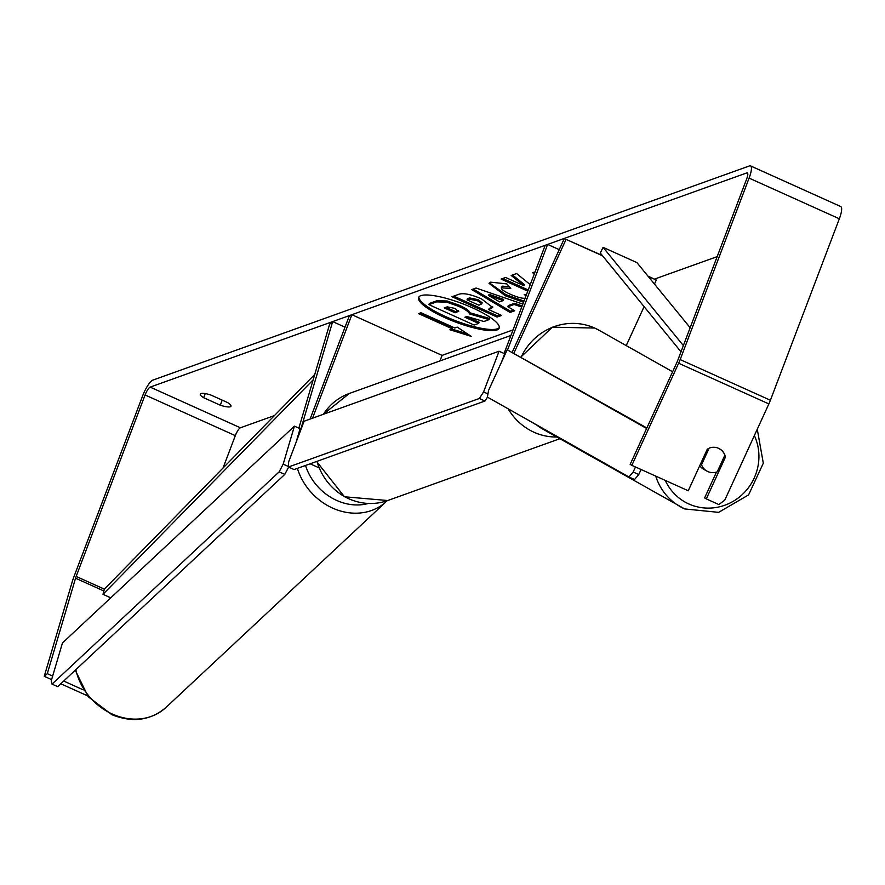<?xml version="1.0" encoding="UTF-8"?>
<svg xmlns="http://www.w3.org/2000/svg" width="885" height="885" viewBox="0 0 885 885"><rect width="100%" height="100%" fill="white"/><g stroke="black" fill="none" stroke-linecap="round" stroke-linejoin="round"><path stroke-width="1.33" d="M345.017 327.162L332.672 321.598L329.618 324.242L298.865 428.119M439.989 360.914L442.091 355.383L351.854 314.706L349.42 315.58L310.104 419.059M312.549 418.185L351.854 314.706M332.672 321.598L299.926 432.179M647.92 276.065L656.283 280.036L654.446 284.052M644.103 306.641L626.237 345.615M656.283 280.036L648.185 276.385M602.563 255.82L566.057 239.359L513.986 352.993M504.085 353.491L545.193 245.289L547.638 244.415L507.548 349.951M559.231 249.647L547.638 244.415M602.298 255.488L566.057 239.359M564.387 238.397L512.293 352.086M704.56 469.714A12.777 12.301 -60.6 0 1 699.725 465.72M719.505 448.85A12.777 12.301 -60.6 0 1 724.859 455.211L717.259 471.805A12.777 12.301 -60.6 0 1 701.551 464.725L709.139 448.131A12.777 12.301 -60.6 0 1 725.446 457.091L706.296 498.897L718.83 504.55L724.738 500.213L768.866 403.925L678.629 363.248L631.846 465.344L630.175 464.382L676.959 362.286A7.666 1.925 114.3 0 0 677.722 360.449L746.652 178.991A7.666 1.925 114.3 0 0 747.371 172.874A7.666 1.925 114.3 0 0 746.863 172.885L150.184 387.11A7.666 1.925 114.3 0 0 145.085 394.964L76.154 576.434A7.666 1.925 114.3 0 0 75.557 578.204L47.292 673.651L52.657 676.074M700.455 464.116L701.551 464.725M418.893 296.962A43.099 9.812 -159.2 0 0 451.903 319.275A43.099 9.812 -159.2 0 0 497.359 328.8A43.099 9.812 -159.2 0 0 499.317 327.505M420.84 295.667A43.099 9.812 -159.2 0 0 418.583 297.515A43.099 9.812 -159.2 0 0 450.199 319.927A43.099 9.812 -159.2 0 0 496.916 329.972A43.099 9.812 -159.2 0 0 499.173 328.125A43.099 9.812 -159.2 0 0 467.557 305.701A43.099 9.812 -159.2 0 0 420.84 295.667M223.02 468.043L235.321 435.641A7.666 1.925 114.3 0 1 240.41 427.787L274.427 415.585M442.091 355.383L513.046 329.906M654.612 279.074L717.171 256.617M530.248 284.627L516.574 273.542L511.22 275.467L523.92 285.722L505.612 277.47L501.109 279.096L527.781 291.121M521.719 307.095L514.141 304.473L507.835 306.73L514.694 310.757L510.037 312.427L471.76 289.594L476.086 288.045L522.847 304.108M227.611 402.575A12.777 2.909 20.8 0 1 230.985 406.204A12.777 2.909 20.8 0 1 220.288 405.197L203.683 397.719A12.777 2.909 20.8 0 1 200.32 394.079A12.777 2.909 20.8 0 1 200.983 393.537A12.777 2.909 20.8 0 1 211.017 395.086L227.611 402.575M534.452 273.576L532.482 272.691L535.093 271.883M452.357 328.855L449.912 329.74L471.163 336.344L457.235 327.107L454.801 327.981L420.961 312.726L418.516 313.611L452.357 328.855L452.799 327.693L420.198 313.002M481.595 298.942L492.68 307.504L488.73 309.639L501.618 315.447L497.104 317.062L451.992 296.729L458.972 294.218C463.574 292.802 471.119 294.373 481.595 298.942M523.555 302.239L505.435 295.811L489.029 283.388L490.555 282.149L506.873 283.908L510.756 288.422L501.286 287.824L502.359 286.143L501.917 287.315C500.169 288.499 502.846 290.756 509.959 294.085L510.081 294.141C517.636 297.415 522.958 298.765 526.022 298.179M525.956 295.911L524.219 294.384L526.398 294.782M51.607 679.625L44.25 676.306L72.515 580.859A15.333 3.839 114.3 0 1 73.721 577.308L142.651 395.849A15.333 3.839 114.3 0 1 152.828 380.13L749.518 165.904A15.333 3.839 114.3 0 1 750.513 165.882A15.333 3.839 114.3 0 1 749.097 178.106L680.167 359.576A15.333 3.839 114.3 0 1 678.629 363.248M750.513 165.882L840.75 206.559A15.333 3.839 114.3 0 1 839.334 218.783L770.404 400.252A15.333 3.839 114.3 0 1 768.866 403.925M707.403 448.949L688.242 490.766L631.846 465.344M716.474 472.07L704.615 497.945L706.296 498.897M83.312 689.891L63.687 681.041M44.25 676.306L47.292 673.651M87.493 695.798L60.777 683.762M220.288 405.197L222.212 400.131M203.683 397.719L205.254 393.593M724.295 456.428L725.446 457.091M428.882 304.639L429.325 303.478L437.046 300.701L447.268 301.011L459.37 305.292C466.152 308.434 469.658 310.923 469.891 312.759L489.549 318.467L489.106 319.629L483.885 321.509L466.915 316.509L464.924 317.228L478.619 323.401L474.094 325.016L428.882 304.639L436.604 301.873L446.825 302.172L458.928 306.453C465.709 309.606 469.216 312.095 469.459 313.921L489.106 319.629M466.605 316.62L479.062 322.228L478.619 323.401M447.268 301.011L446.825 302.172M469.891 312.759L469.459 313.921M534.894 272.414L534.164 272.082M451.859 329.043L467.468 333.899M522.15 305.933L514.583 303.301L508.267 305.568L507.835 306.73M513.632 310.126L510.479 311.266L510.037 312.427M510.479 311.266L473.254 289.063M514.583 303.301L514.141 304.473M503.178 300.568L503.609 299.407L489.062 294.307L488.62 295.479L499.538 301.873L503.178 300.568L488.62 295.479M492.757 306.885L489.173 308.467L488.73 309.639M500.379 314.883L497.547 315.901L497.104 317.062M497.547 315.901L453.673 296.121M481.717 303.953L482.159 302.792L478.099 299.661L469.57 297.924L467.446 298.676L467.014 299.838L478.929 305.214L481.717 303.953L477.789 300.878L469.127 299.086L467.014 299.838M502.791 278.487L528.223 289.959M512.526 274.992L524.362 284.561L523.92 285.722M523.997 301.077L505.877 294.65L489.372 282.846M509.34 286.773L502.359 286.143M445.94 307.305L455.554 311.631L458.541 310.558L458.098 311.73L455.155 308.445L447.224 306.841L444.259 307.903L455.111 312.803L458.729 311.243M455.554 311.631L455.111 312.803M499.051 351.223L304.086 421.216L288.621 461.937L288.444 467.014L479.338 398.482L483.586 391.933L499.051 351.223L504.693 353.768L501.496 362.175M483.586 391.933L487.945 393.902M288.444 467.014L294.085 469.559L484.98 401.027L479.338 398.482M487.491 397.155L484.98 401.027M641.072 469.492L638.749 474.548L633.14 472.026L628.969 476.982L487.392 397.099L488.542 390.44L507.171 349.785L646.625 428.473M507.171 349.785L646.858 427.964M635.463 466.97L633.14 472.026M628.969 476.982L634.578 479.504L638.749 474.548M294.417 426.172L62.459 642.952L51.208 680.952L52.027 684.127L279.14 471.871L283.167 464.171L294.417 426.172L300.103 428.672L296.044 442.411M283.167 464.171L288.466 466.495M52.027 684.127L57.713 686.616L284.826 474.36L279.14 471.871M288.632 467.103L284.826 474.36M110.758 597.817L103.003 594.322L104.353 589.144L314.772 374.399M103.003 594.322L313.157 379.853M690.156 327.727L636.912 262.602L603.083 247.346L683.375 345.581M681.008 351.799L600.295 253.044L603.083 247.346M655.719 476.108A56.872 54.737 119.4 0 0 680.432 506.773A56.872 54.737 119.4 0 0 684.691 508.93L718.631 512.36L748.577 494.892L763.312 463.209L757.272 429.225M754.363 435.553A50.478 48.587 -60.6 0 1 744.429 492.447A50.478 48.587 -60.6 0 1 688.862 503.974A50.478 48.587 -60.6 0 1 665.288 480.422M684.725 508.952L543.069 429.269A56.872 54.737 -60.6 0 1 536.144 424.601M521.188 357.053A56.872 54.737 -60.6 0 1 594.698 328.058A56.872 54.737 -60.6 0 1 598.968 330.216L672.611 371.766M240.41 427.787L150.184 387.11M747.692 173.25L746.863 172.885M235.321 435.641L145.085 394.964M104.353 589.144L76.154 576.434M103.877 590.981L75.557 578.204M839.334 218.783L749.097 178.106M770.404 400.252L680.167 359.576M459.238 305.236L458.795 306.398M459.37 305.292L458.928 306.453M437.046 300.701L436.604 301.873M491.407 307.67L490.965 308.832M478.099 299.661L477.657 300.823M469.57 297.924L469.127 299.086M478.232 299.716L477.789 300.878M505.999 294.705L505.567 295.867M505.877 294.65L505.435 295.811M316.963 461.351A56.872 53.509 70.3 0 0 387.752 500.523L344.475 496.784L316.609 461.472M556.753 436.991A56.872 53.509 -109.7 0 1 508.145 408.804M531.465 421.957A50.478 47.502 70.3 0 0 536.421 424.822M510.944 335.448L349.309 393.471A56.872 53.509 70.3 0 0 323.412 414.28M75.822 669.691A56.872 48.62 46.9 0 0 112.804 714.261A56.872 48.62 46.9 0 0 165.938 707.48C150.494 720.556 132.462 722.957 111.842 714.682L88.201 696.683L75.258 670.222M165.938 707.48L386.28 501.563A56.872 48.62 -133.1 0 1 333.136 508.333A56.872 48.62 -133.1 0 1 297.382 468.375M305.524 465.455A50.478 43.155 46.9 0 0 337.163 500.644A50.478 43.155 46.9 0 0 368.304 503.488M318.777 467.711L310.115 463.806M543.069 429.269L536.111 424.579M520.988 356.943L552.351 327.196L594.665 328.036L598.968 330.216M703.597 469.227L706.927 471.097M559.84 438.728L387.752 500.523M323.191 414.357L349.309 393.471M386.28 501.563L387.143 500.733M299.086 427.366L298.466 427.953"/></g></svg>
